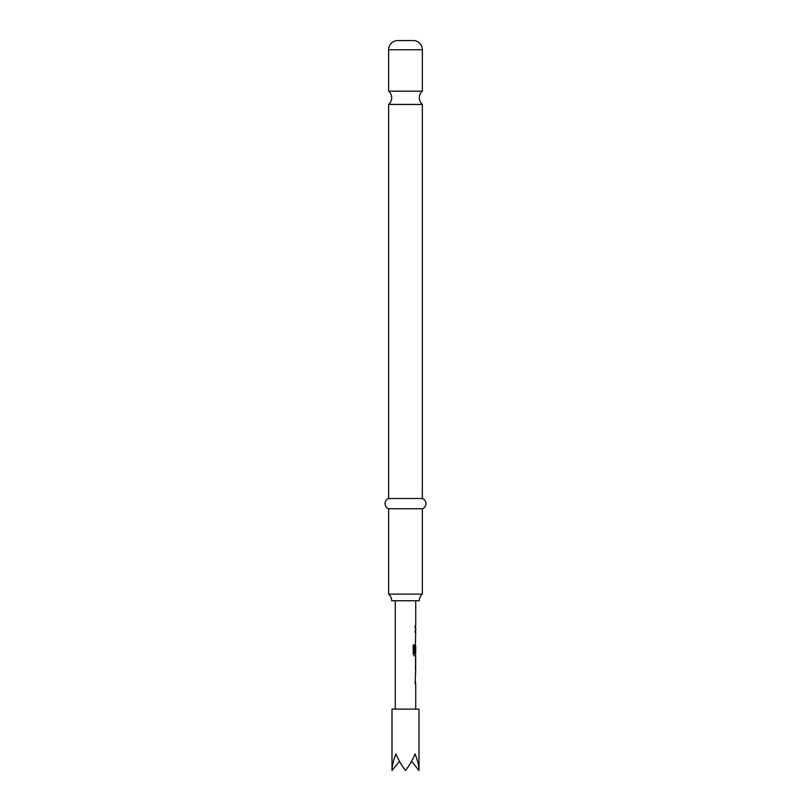 <?xml version="1.0" encoding="UTF-8"?>
<svg xmlns="http://www.w3.org/2000/svg" width="811" height="811" viewBox="0 0 811 811"><rect width="100%" height="100%" fill="white"/><g stroke="black" fill="none" stroke-linecap="round" stroke-linejoin="round"><path stroke-width="1.22" d="M388.631 91.177A8.688 8.688 0 0 1 388.631 104.426L422.369 104.426A8.688 8.688 0 0 1 422.369 91.177L388.631 91.177L388.631 49.755A9.205 9.205 0 0 1 397.836 40.55L413.164 40.55L397.836 40.55M418.993 770.45L418.993 709.118L392.007 709.118L392.007 770.45C392.068 765.848 393.386 760.333 395.961 753.926C398.617 760.333 401.8 765.848 405.5 770.45C409.2 765.848 412.383 760.333 415.039 753.926C417.614 760.333 418.932 765.848 418.993 770.45L411.532 761.316M415.719 709.118L415.719 683.916L415.12 683.916L415.719 669.957M415.607 658.441L415.607 669.957M415.719 660.59L415.648 667.818L415.719 660.59M415.719 600.758L415.719 625.95L415.12 625.95L415.12 628.099L415.719 628.099L415.719 630.532L415.12 630.532L415.12 632.681L415.719 632.681L415.12 652.642L415.719 646.397L415.719 653.625L414.441 653.484L414.441 644.988L413.215 644.988L413.215 654.001L414.37 656.008L415.719 656.008L415.719 658.441M415.516 646.397L415.414 644.481M419.297 600.758A8.688 8.688 0 0 1 422.369 594.128L388.631 594.128A8.688 8.688 0 0 1 391.703 600.758L419.297 600.758M413.164 40.55A9.205 9.205 0 0 1 422.369 49.755L422.369 91.177M422.369 104.426L422.369 498.522L388.631 498.522A5.444 5.444 0 0 0 388.631 508.75L388.631 594.128M422.369 498.522A5.444 5.444 0 0 1 422.369 508.75L388.631 508.75M388.631 104.426L388.631 498.522M422.369 508.75L422.369 594.128M392.007 770.45L399.468 761.316M415.425 652.642L415.627 646.539M414.269 653.484L414.269 644.988M415.425 667.676L415.627 660.732M422.369 49.755L388.631 49.755M395.281 600.758L395.281 709.118M415.516 625.95L415.516 628.099M415.516 630.532L415.516 632.681M415.516 639.909L415.516 642.048M415.516 653.625L415.516 656.008M415.516 658.512L415.516 660.59M415.516 667.818L415.516 669.886M415.516 672.39L415.516 674.539M415.516 681.767L415.516 683.916"/></g></svg>
